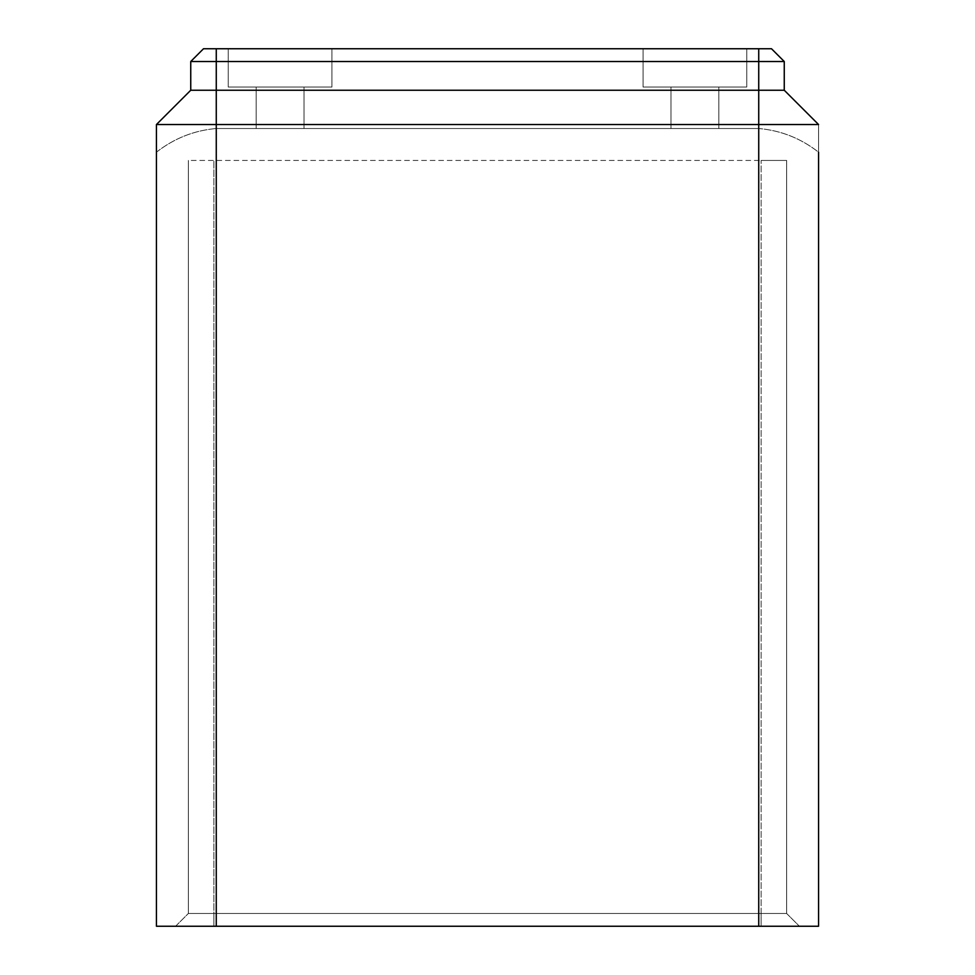 <?xml version="1.0" encoding="UTF-8"?>
<svg xmlns="http://www.w3.org/2000/svg" width="975" height="975" viewBox="0 0 975 975"><rect width="100%" height="100%" fill="white"/><g stroke="black" fill="none" stroke-linecap="round" stroke-linejoin="round"><path stroke-width="0.73" stroke-dasharray="4.88 3.66" d="M746.765 48.75L746.765 87.043L643.061 87.043L746.765 87.043L643.061 87.043L746.765 87.043L643.061 87.043L746.765 87.043L643.061 87.043L746.765 87.043L643.061 87.043L746.765 87.043L643.061 87.043L746.765 87.043L643.061 87.043L746.765 87.043L643.061 87.043L746.765 87.043L746.765 48.75L643.061 48.75L643.061 87.043L643.061 48.75L746.765 48.75L643.061 48.75L746.765 48.75L746.765 87.043L746.765 48.75L643.061 48.75L643.061 87.043L643.061 48.75L746.765 48.75L643.061 48.75L746.765 48.75L643.061 48.75L643.061 87.043L643.061 48.75L746.765 48.75L643.061 48.75L746.765 48.75L746.765 87.043L746.765 48.75L643.061 48.75L746.765 48.75L643.061 48.75L746.765 48.75L746.765 87.043L746.765 48.75M694.907 87.043L718.843 87.043L670.983 87.043L718.843 87.043L670.983 87.043L718.843 87.043L718.843 128.517L670.983 128.517L718.843 128.517L670.983 128.517L718.843 128.517L670.983 128.517L718.843 128.517L670.983 128.517L718.843 128.517L670.983 128.517L718.843 128.517L718.843 87.043L670.983 87.043L670.983 128.517L694.907 128.517L670.983 128.517L670.983 87.043L718.843 87.043L670.983 87.043L718.843 87.043L718.843 128.517L718.843 87.043L670.983 87.043L670.983 128.517L670.983 87.043L718.843 87.043L694.907 87.043M228.235 48.75L228.235 87.043L331.939 87.043L228.235 87.043L331.939 87.043L228.235 87.043L331.939 87.043L228.235 87.043L331.939 87.043L228.235 87.043L331.939 87.043L228.235 87.043L331.939 87.043L228.235 87.043L331.939 87.043L228.235 87.043L331.939 87.043L228.235 87.043L228.235 48.75L331.939 48.75L331.939 87.043L331.939 48.75L228.235 48.75L331.939 48.75L228.235 48.75L228.235 87.043L228.235 48.75L331.939 48.75L331.939 87.043L331.939 48.75L228.235 48.75L331.939 48.75L228.235 48.75L228.235 87.043L228.235 48.75L331.939 48.75L228.235 48.75L331.939 48.75L228.235 48.75L331.939 48.75L331.939 87.043L331.939 48.75L228.235 48.75L331.939 48.75L228.235 48.75L228.235 87.043L228.235 48.75M304.017 87.043L256.157 87.043L304.017 87.043L256.157 87.043L304.017 87.043L304.017 128.517L256.157 128.517L304.017 128.517L256.157 128.517L304.017 128.517L256.157 128.517L304.017 128.517L256.157 128.517L304.017 128.517L256.157 128.517L304.017 128.517L256.157 128.517L304.017 128.517L256.157 128.517L304.017 128.517L304.017 87.043L256.157 87.043L256.157 128.517L256.157 87.043L304.017 87.043L256.157 87.043L304.017 87.043L256.157 87.043L304.017 87.043L304.017 128.517L304.017 87.043L256.157 87.043L256.157 128.517L256.157 87.043L304.017 87.043L256.157 87.043L304.017 87.043L304.017 128.517L304.017 87.043M216.267 926.25L216.267 124.532L156.439 124.532L156.439 926.25L818.561 926.25L818.561 124.532L784.253 90.236L190.747 90.236L190.747 61.51L203.507 48.75L758.733 48.75L203.507 48.75L758.733 48.75L203.507 48.75L190.747 61.51L216.267 61.51L190.747 61.51L203.507 48.75L190.747 61.51L758.733 61.51L190.747 61.51L203.507 48.75L190.747 61.51L203.507 48.75L771.493 48.75L216.267 48.75L771.493 48.75L758.733 48.75L771.493 48.75L758.733 48.75L771.493 48.75L784.253 61.51L216.267 61.51L784.253 61.51L771.493 48.75L784.253 61.51L771.493 48.75L784.253 61.51L190.747 61.51L216.267 61.51L190.747 61.51L190.747 90.236L758.733 90.236L190.747 90.236L190.747 61.51L190.747 90.236L216.267 90.236L190.747 90.236L190.747 61.51M156.439 152.185C174.22 138.316 194.171 130.431 216.267 128.517C194.171 130.431 174.22 138.316 156.439 152.185L156.439 124.532L156.439 152.185L156.439 124.532L156.439 152.185L156.439 124.532L190.747 90.236L156.439 124.532L156.439 152.185C174.22 138.316 194.171 130.431 216.267 128.517L758.733 128.517C780.829 130.431 800.78 138.316 818.561 152.185L818.561 124.532L818.561 152.185L818.561 124.532L818.561 152.185L818.561 124.532L784.253 90.236L784.253 61.51L758.733 61.51L784.253 61.51L771.493 48.75L784.253 61.51L758.733 61.51L784.253 61.51L784.253 90.236L784.253 61.51L784.253 90.236L758.733 90.236L784.253 90.236L758.733 90.236L784.253 90.236L784.253 61.51L784.253 90.236L190.747 90.236L784.253 90.236L784.253 61.51M175.585 926.25L761.122 926.25L175.585 926.25L188.358 913.49L188.358 160.436L786.642 160.436L188.358 160.436L188.358 913.49L213.878 913.49L188.358 913.49L188.358 160.436L188.358 913.49L786.642 913.49L786.642 160.436L761.122 160.436L786.642 160.436L786.642 913.49L188.358 913.49L175.585 926.25M761.122 926.25L213.878 926.25L213.878 160.436L213.878 926.25L799.415 926.25L761.122 926.25L761.122 913.49L213.878 913.49L213.878 926.25L213.878 913.49L786.642 913.49L786.642 160.436L786.642 913.49L761.122 913.49L761.122 160.436L761.122 926.25M156.439 124.532L190.747 90.236M784.253 90.236L818.561 124.532L784.253 90.236L818.561 124.532L784.253 90.236L818.561 124.532L758.733 124.532L758.733 90.236L758.733 128.517L758.733 90.236L758.733 128.517L216.267 128.517L758.733 128.517C780.829 130.431 800.78 138.316 818.561 152.185C800.78 138.316 780.829 130.431 758.733 128.517L758.733 90.236L216.267 90.236L758.733 90.236L758.733 61.51L216.267 61.51L758.733 61.51L758.733 48.75M216.267 48.75L216.267 128.517L216.267 90.236L216.267 128.517L216.267 90.236L216.267 128.517L216.267 90.236L216.267 124.532L758.733 124.532L758.733 926.25M331.939 48.75L331.939 87.043L331.939 48.75M643.061 48.75L643.061 87.043L643.061 48.75M786.642 913.49L799.415 926.25L786.642 913.49M758.733 90.236L758.733 128.517L758.733 90.236M256.157 87.043L256.157 128.517L256.157 87.043M718.843 87.043L718.843 128.517L718.843 87.043M670.983 87.043L670.983 128.517L670.983 87.043"/><path stroke-width="1.46" d="M818.561 152.185L818.561 926.25L758.733 926.25L758.733 124.532L818.561 124.532L784.253 90.236L784.253 61.51L771.493 48.75L203.507 48.75L190.747 61.51L784.253 61.51M758.733 926.25L156.439 926.25L156.439 124.532L190.747 90.236L784.253 90.236M758.733 48.75L758.733 124.532L216.267 124.532L216.267 48.75M190.747 90.236L190.747 61.51M156.439 124.532L216.267 124.532L216.267 926.25"/></g></svg>

